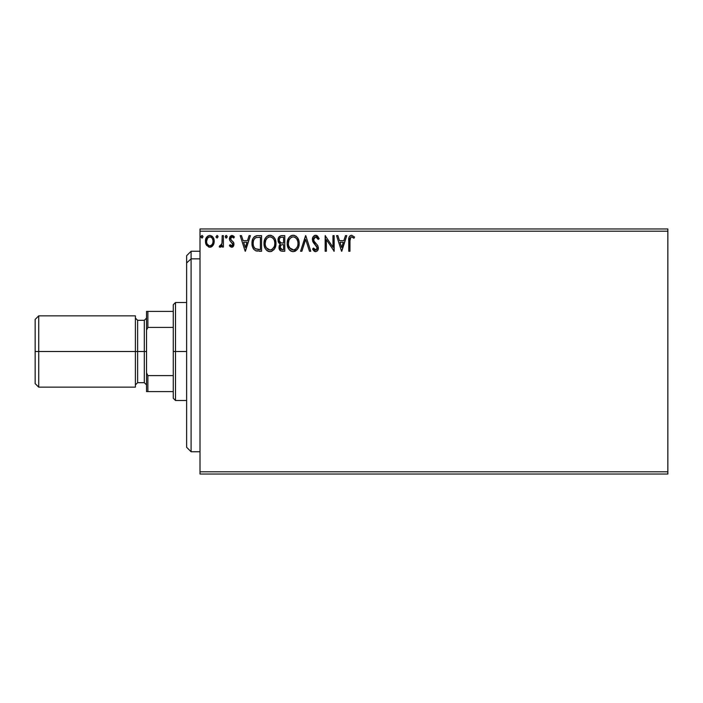 <?xml version="1.0" encoding="UTF-8"?>
<svg xmlns="http://www.w3.org/2000/svg" width="703" height="703" viewBox="0 0 703 703"><rect width="100%" height="100%" fill="white"/><g stroke="black" fill="none" stroke-linecap="round" stroke-linejoin="round"><path stroke-width="1.05" d="M200.012 474.033L667.85 474.033L200.012 474.033L200.012 231.199L667.85 231.199L667.85 471.801L200.012 471.801L200.012 474.033M667.85 228.967L200.012 228.967L200.012 471.801L667.85 471.801L667.85 474.033L667.85 231.199L200.012 231.199L200.012 228.967L667.85 228.967L667.85 231.199L667.85 228.967M213.035 245.365L213.932 243.431L214.143 240.303L213.132 237.456L211.735 235.997L209.802 235.452L207.868 235.997L205.663 239.31L206.049 244.442L208.835 247.122L210.768 247.122L212.42 246.12L214.204 241.322C214.23 238.089 212.763 236.129 209.802 235.452C206.84 236.129 205.373 238.089 205.408 241.322L206.568 245.373L209.802 247.254L213.035 245.365M222.201 235.654L223.405 235.654L222.201 235.654L221.928 243.783L221.032 245.54L219.775 245.646L219.204 246.858L220.821 247.069L222.201 245.373L222.201 247.052L223.405 247.052L223.405 235.654L223.405 247.052L223.405 235.654L222.201 235.654L222.016 243.396L219.204 246.858L220.118 247.254L222.201 245.373L222.201 247.052L223.405 247.052L222.201 247.052M231.718 247.254L233.458 246.252L233.976 243.809L233.326 242.052L230.883 239.776L230.689 238.045L232.06 236.849L233.712 238.053L234.398 236.999L231.928 235.452L230.32 236.173L229.433 238.168L229.793 240.505L232.781 244.046L231.902 245.813L230.101 244.653L229.398 245.628L230.382 246.709L231.718 247.254L233.994 244.257L233.616 242.509L230.883 239.776L230.602 238.686L232.06 236.849L233.712 238.053L234.398 236.999L231.928 235.452L229.398 238.748L229.793 240.505L232.798 244.319L231.639 245.848L230.101 244.653L229.398 245.628L231.718 247.254M257.623 235.663L254.688 236.48L252.975 238.589L252.061 241.885L252.333 246.261L253.827 249.354L255.514 250.69L261.586 251.252L261.586 235.654L257.966 235.654C253.801 236.217 251.815 238.756 251.99 243.256C251.806 246.454 252.983 248.932 255.514 250.69L261.586 251.252L261.586 235.654L261.586 251.252L259.222 251.252M281.666 235.654L284.777 235.654L280.866 235.733L278.485 237.737L278.124 241.314L278.933 242.992L280.444 244.064L279.319 245.549L279.029 248.133L280.734 250.918L284.777 251.252L284.777 235.654L284.777 251.252L284.777 235.654L281.666 235.654C279.223 236.032 278.001 237.509 277.984 240.083L280.444 244.064L278.986 247.386C279.003 249.837 280.198 251.129 282.571 251.252L284.777 251.252L282.571 251.252M301.877 251.252L300.576 251.252L305.577 235.654L300.576 251.252L301.877 251.252L305.673 239.415L309.469 251.252L310.77 251.252L305.77 235.654L310.77 251.252L305.77 235.654L300.576 251.252L301.877 251.252L305.673 239.415L309.469 251.252L310.77 251.252L309.469 251.252M332.967 235.654L332.967 247.254L325.164 235.654L325.164 251.252L326.368 251.252L326.368 239.618L334.162 251.252L334.162 235.654L332.967 235.654L334.162 235.654L332.967 235.654L332.967 247.254L325.164 235.654L325.164 251.252L326.368 251.252L326.368 239.618L334.162 251.252L334.162 235.654L333.907 251.252M349.953 240.874L350.823 237.139L352.027 236.911L353.943 238.255L354.558 237.052L351.614 235.25L349.997 235.813L349.066 237.263L348.758 251.252L349.953 251.252L349.953 240.874C349.593 238.967 350.147 237.623 351.623 236.849L353.943 238.255L354.558 237.052L351.614 235.25C349.233 236.067 348.275 237.886 348.758 240.716L348.758 251.252L349.953 251.252L349.98 239.67M345.454 235.654L346.755 235.654L341.763 251.252L346.755 235.654L345.454 235.654L343.846 240.654L339.47 240.654L337.871 235.654L336.561 235.654L341.561 251.252L346.755 235.654L345.454 235.654L343.846 240.654L339.47 240.654L337.871 235.654L336.561 235.654L341.561 251.252L336.561 235.654L337.871 235.654M315.665 235.25L313.204 236.683L312.369 239.477L313.143 242.245L317.123 247.535L316.781 249.407L315.946 250.013L314.874 249.846L313.512 248.054L312.571 249.011L313.731 250.769L315.585 251.648L317.703 250.426L318.336 247.386L317.51 245.25L313.96 241.024L313.705 238.554L314.452 237.359L315.752 236.849L317.299 237.799L318.195 239.451L319.171 238.66L317.457 235.927L315.665 235.25C313.485 235.725 312.396 237.131 312.369 239.477L317.167 248.071L315.594 250.048L313.512 248.054L312.571 249.011L315.585 251.648C317.457 251.243 318.389 250.031 318.371 248.01L317.756 245.637L313.96 241.024L313.573 239.495L315.752 236.849L318.195 239.451L319.171 238.66L315.665 235.25M299.179 243.379L298.837 240.611L297.316 237.482L295.805 236.041L293.16 235.25L290.506 236.059L289.003 237.526L287.509 240.672L287.175 243.458L288.625 248.844L290.567 250.874L293.248 251.648L295.532 251.033L297.387 249.337L298.678 246.744L299.179 243.387C299.232 238.941 297.228 236.234 293.16 235.25C289.091 236.27 287.105 239.002 287.175 243.458C287.096 247.957 289.126 250.69 293.248 251.648C297.29 250.584 299.258 247.834 299.179 243.379M275.98 243.379L275.189 239.284L273.678 236.946L271.349 235.452L268.581 235.452L266.261 236.981L264.759 239.345L264.012 242.755L264.319 246.261L265.435 248.844L267.377 250.874L269.354 251.604L271.446 251.428L274.583 248.757L275.98 243.379C276.042 238.941 274.029 236.234 269.97 235.25C265.901 236.27 263.906 239.002 263.985 243.458C263.906 247.957 265.936 250.69 270.057 251.648C274.1 250.584 276.068 247.834 275.98 243.379M249.082 235.654L250.391 235.654L245.391 251.252L250.391 235.654L249.082 235.654L247.482 240.654L243.106 240.654L241.498 235.654L240.198 235.654L245.189 251.252L250.391 235.654L249.082 235.654L247.482 240.654L243.106 240.654L241.498 235.654L240.198 235.654L245.189 251.252L240.198 235.654L241.498 235.654M227.201 236.753L226.63 235.575L225.452 235.892L225.768 237.93L226.63 237.93L227.201 236.753L226.199 235.452L225.197 236.753L226.199 238.053L227.201 236.753L226.199 235.452L225.197 236.753L226.199 238.053M217.992 236.981L217.113 235.461L216.006 236.753L217.113 238.045L218 236.753L216.999 235.452L216.006 236.753L216.999 238.053L217.992 236.524M202.991 236.524L202.236 235.487L201.146 236.094L201.26 237.614L202.236 238.018L203.009 236.753L202.007 235.452L201.005 236.753L202.007 238.053L203.009 236.753L202.007 235.452L201.023 236.981M349.953 251.252L348.758 251.252M348.767 239.96L348.793 239.231M348.793 239.134L348.855 238.379M348.873 238.212L349.066 237.263M349.11 237.131L349.347 236.612M354.558 237.052L353.943 238.255L353.205 237.623M353.064 237.517L351.324 236.893M350.261 237.895L350.094 238.466L350.261 237.895M341.667 247.491L339.98 242.254L343.336 242.254L341.667 247.491L339.98 242.254L343.336 242.254L341.667 247.491M326.368 251.252L325.164 251.252L325.436 235.654M316.614 235.426L319.171 238.66L318.195 239.451L317.8 238.598M316.209 236.929L315.515 236.867M314.83 237.096L314.232 237.579M313.6 239.02L313.67 240.285M313.573 239.495L314.241 241.498M314.382 241.7L313.96 241.024M315.401 242.939L315.955 243.51M318.327 248.651L318.213 249.257M318.204 249.284L317.299 250.918M315.041 251.586L314.355 251.287M312.571 249.011L313.687 248.379M313.512 248.054L315.946 250.013M316.781 249.407L317.123 247.535M316.745 246.516L316.086 245.655M314.452 243.967L314.013 243.466M313.977 243.431L313.143 242.245M312.817 241.595L312.589 240.944M312.835 237.306L313.195 236.7M313.222 236.665L314.259 235.646M314.267 235.637L315.278 235.277M314.311 249.337L313.881 248.713M317.897 245.909L317.633 245.444M298.837 246.173L298.678 246.744M298.476 247.315L297.782 248.757M297.387 249.345L293.248 251.648M292.545 251.604L291.06 251.156M290.576 250.874L289.9 250.365M289.487 249.96L288.634 248.862M288.617 248.836L287.755 247.078M287.474 246.112L287.255 244.881M287.175 243.458L287.202 242.755M287.263 242.034L287.949 239.363M288.625 238.071L289.003 237.526M289.469 236.973L291.016 235.76M291.78 235.452L292.457 235.303M293.511 235.268L294.531 235.443M295.954 236.138L296.859 236.937M297.316 237.482L297.729 238.053M297.896 238.326L298.837 240.602M294.636 251.428L295.155 251.226M292.914 236.858L293.195 236.849C296.438 237.658 298.028 239.837 297.975 243.387L297.914 242.289L297.975 243.387C298.046 246.964 296.455 249.187 293.195 250.048C289.926 249.222 288.318 247.025 288.379 243.458L288.397 244.02L288.379 243.458C288.3 239.864 289.908 237.658 293.195 236.849L294.9 237.254L293.195 236.849M296.165 238.247L296.903 239.24M296.833 239.117L297.8 241.533M297.36 246.709L296.402 248.352M288.441 244.582L288.397 244.02M289.522 247.764L293.766 250.004L290.374 248.809L288.643 245.699M291.552 237.227L292.079 237.016M288.643 241.208L288.379 243.458L288.995 240.136L290.427 238.001L289.267 239.547M295.541 237.667L296.156 238.229M293.977 249.96L294.619 249.741M294.829 249.644L293.766 250.004M297.088 247.315L295.313 249.354M297.914 244.521L297.712 245.628M280.682 250.892L280.084 250.453M279.856 250.206L279.073 246.41M279.319 245.549L280.058 244.407M279.882 243.783L279.381 243.44M278.924 242.983L278.581 242.473M278.344 241.999L278.124 241.331M278.028 239.284L278.485 237.737M278.546 237.605L279.434 236.454M279.029 248.133L279.188 248.871M279.671 241.814L280.269 242.456L279.293 240.971L279.381 238.915L279.179 240.083C279.293 238.168 280.304 237.227 282.211 237.254L283.581 237.254L283.581 243.053L281.068 242.869L282.975 243.053L281.068 242.869L279.249 240.778M282.114 249.644L280.181 247.359L280.286 248.247L280.181 247.359C280.242 245.54 281.174 244.635 282.966 244.653L281.859 244.758L283.581 244.653L283.581 249.653L281.314 249.477M281.332 244.952L281.859 244.758M280.471 245.953L280.181 247.359L280.901 245.294M280.576 237.5L281.305 237.306M279.381 238.915L279.618 238.414M280.699 249.047L280.286 248.247M282.966 244.653L283.581 244.653L283.581 249.653L282.334 249.653M275.963 244.099L275.901 244.776M275.646 246.182L275.479 246.744M275.286 247.307L274.978 248.027M274.961 248.062L274.592 248.748M274.196 249.345L273.757 249.881M271.973 251.217L270.883 251.569M269.354 251.604L268.66 251.454M268.651 251.454L267.869 251.156M267.377 250.874L266.709 250.365M266.288 249.952L265.426 248.844M264.776 247.605L264.565 247.078M264.275 246.103L264.003 244.161M264.064 242.06L264.179 241.314M264.521 239.987L264.759 239.363M265.426 238.08L265.813 237.526M266.261 236.981L267.316 236.059M266.27 236.973L267.817 235.76M268.59 235.452L269.267 235.303M270.312 235.268L271.349 235.452M272.764 236.138L273.669 236.946M274.135 237.491L274.513 238.027M274.697 238.326L275.181 239.266M275.321 239.618L275.646 240.611M265.453 241.208L265.189 243.458C265.11 239.864 266.718 237.658 270.005 236.849L269.442 236.893L270.005 236.849C273.247 237.658 274.838 239.837 274.785 243.387C274.855 246.964 273.265 249.187 270.005 250.048L267.887 249.372L266.332 247.764L270.005 250.048C266.736 249.222 265.128 247.025 265.189 243.458L265.804 240.136L267.237 238.001L266.077 239.547M270.286 236.867L271.112 237.016M265.189 243.458L265.198 244.02L265.189 243.458M265.251 244.582L265.198 244.02M268.361 237.227L268.889 237.016M274.785 243.387L274.724 242.289L274.785 243.387M274.601 241.533L274.724 242.271M272.975 238.247L273.713 239.24M272.351 237.667L272.957 238.229M270.005 250.048L270.567 250.004L270.005 250.048M270.787 249.96L271.428 249.741M271.639 249.644L270.567 250.004M274.17 246.709L272.123 249.354M274.724 244.521L274.522 245.628M257.342 251.156L255.734 250.778M253.168 248.405L253.686 249.178M252.729 247.474L252.562 247.034M252.324 246.235L252.166 245.444M252.078 244.811L252.034 244.354M251.99 243.256L252.008 242.57M252.008 242.544L252.061 241.876M252.975 238.598L253.3 238.001M253.317 237.974L253.695 237.438M254.17 236.911L254.662 236.489M255.918 235.909L256.358 235.795M256.604 235.751L257.28 235.681M255.751 249.02L256.147 249.214C254.02 247.869 253.036 245.883 253.194 243.256C253.045 240.821 253.941 238.95 255.892 237.649L260.391 237.254L260.391 249.653L255.215 248.66M253.59 240.479L253.396 241.173M254.301 239.002L255.031 238.194M256.077 237.579L256.665 237.429M258.73 249.635L257.852 249.574M253.194 243.256L253.352 241.393L253.194 243.256M253.326 245.013L253.221 244.134M253.792 246.656L253.519 245.865M254.214 247.482L253.809 246.7M253.915 239.679L253.352 241.393M245.294 247.491L243.616 242.254L246.973 242.254L245.294 247.491L243.616 242.254L246.973 242.254L245.294 247.491M229.398 245.628L230.101 244.653L230.391 245.057M230.988 245.628L231.902 245.813M231.77 245.839L232.798 244.319L232.394 243.106M232.781 244.046L232.508 243.282M231.313 242.104L230.874 241.762M229.793 240.505L229.398 238.748M229.899 236.753L230.32 236.173M231.366 235.523L231.928 235.452M232.684 235.575L233.985 236.436M234.398 236.999L233.712 238.053L233.027 237.245M232.324 236.885L231.744 236.893M231.428 237.034L230.619 238.361L230.953 239.881M230.602 238.686L231.472 240.417M230.883 239.776L232.157 240.944M233.475 242.271L233.791 242.922M233.871 245.294L232.719 246.981M233.176 246.604L232.236 247.184M230.689 238.045L230.979 237.465M232.781 244.582L232.508 245.321M222.201 245.373L220.118 247.254L219.204 246.858L219.775 245.646L221.032 245.54M220.118 247.254L219.204 246.858M221.823 244.169L222.016 243.396L221.823 244.169M222.016 243.387L222.078 242.922M222.086 242.913L222.183 240.927M222.174 241.445L222.201 239.486M221.41 246.612L221.849 246.024M216.999 238.053L216.006 236.753L217.007 235.452M216.058 237.201L216.006 236.753M217.71 235.83L217.948 236.305M211.937 246.551L212.42 246.12M211.647 246.744L210.707 247.14M206.067 244.495L205.707 243.528M205.68 243.458L205.469 242.377M205.847 238.721L206.076 238.185M206.093 238.141L206.471 237.465M207.077 236.665L209.292 235.487M210.311 235.487L213.106 237.412M213.141 237.465L213.58 238.282M213.791 238.809L213.949 239.31M214.064 239.82L214.143 240.303M214.187 241.85L214.204 241.322M214.143 242.377L213.932 243.414M213.352 244.855L213.659 244.222M213.563 244.433L213.765 243.941M212.649 236.797L211.735 235.997M206.787 239.811L206.603 241.314C206.55 238.897 207.622 237.412 209.802 236.849C211.99 237.412 213.062 238.897 213 241.314C213.053 243.73 211.99 245.242 209.802 245.848L209.802 245.848C207.622 245.242 206.559 243.73 206.603 241.314L207.561 238.089L209.802 236.849L208.571 237.175M209.055 245.725L207.315 244.152M206.603 241.314L206.647 242.087L206.603 241.314M206.779 242.825L206.647 242.078M210.557 236.964L211.928 237.922M210.751 245.655L210.188 245.822M211.717 244.952L211.234 245.382M202.007 238.053L201.005 236.753M282.492 243.045L282.008 243.018M281.771 243.001L281.297 242.93M279.996 237.913L280.471 237.552M282.211 237.254L283.581 237.254L283.581 243.053L282.975 243.053M266.314 239.125L266.683 238.598M274.161 240.11L274.522 241.173M266.332 247.764L265.453 245.699M259.099 237.254L260.391 237.254L260.391 249.653L259.6 249.653M255.382 248.783L254.451 247.851M212.253 238.405L212.824 239.802M212.833 242.825L212.649 243.414M191.093 258.845L191.093 251.252L191.093 258.845L200.012 258.845L191.093 258.845L191.093 451.748L191.093 258.845L186.638 262.966L191.093 258.845M186.638 255.707L186.638 262.966L186.638 255.707L191.093 251.252L200.012 251.252M186.638 447.293L186.638 262.966L186.638 447.293L191.093 451.748L200.012 451.748M173.272 311.403L173.272 351.5L175.504 351.5L175.504 302.492L175.504 351.5L186.638 351.5L175.504 351.5L175.504 400.508L175.504 351.5L173.272 351.5L173.272 304.715L173.272 311.403L146.54 311.403L146.54 330.111L147.876 327.405L173.272 327.405L147.876 327.405L147.876 311.403L147.876 327.405L146.54 330.111L146.54 311.403L173.272 311.403M173.272 375.595L173.272 351.5L173.272 398.285L173.272 375.595L147.876 375.595L146.54 372.889L146.54 330.111L146.54 391.597L173.272 391.597L147.876 391.597L147.876 375.595L147.876 391.597L146.54 391.597L146.54 372.889L147.876 375.595L173.272 375.595M135.398 315.858L135.398 387.142L135.398 315.858L38.718 315.858L35.15 319.417L35.15 351.5L38.718 351.5L38.718 315.858L38.718 351.5L137.63 351.5L137.63 382.687L135.398 384.919M144.317 351.5L146.54 351.5L144.317 351.5L144.317 320.313L144.317 351.5L137.63 351.5L144.317 351.5L144.317 382.687L144.317 351.5M35.15 319.417L35.15 351.5L38.718 351.5L38.718 387.142L38.718 351.5L137.63 351.5L137.63 320.313L137.63 382.687L144.317 382.687L146.54 384.919M35.15 351.5L35.15 383.583L35.15 351.5M173.272 304.715L175.504 302.492L186.638 302.492M186.638 400.508L175.504 400.508L173.272 398.285M146.54 318.081L144.317 320.313L137.63 320.313L135.398 318.081M35.15 383.583L38.718 387.142L135.398 387.142"/></g></svg>
